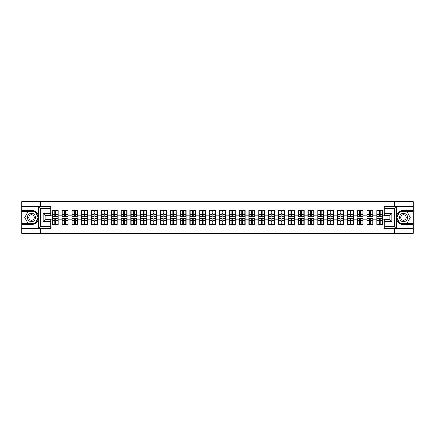 <?xml version="1.0" encoding="UTF-8"?>
<svg xmlns="http://www.w3.org/2000/svg" width="435" height="435" viewBox="0 0 435 435"><rect width="100%" height="100%" fill="white"/><g stroke="black" fill="none" stroke-linecap="round" stroke-linejoin="round"><path stroke-width="0.65" d="M50.813 208.577L40.314 208.577L38.367 206.69L50.813 206.69L50.813 215.26L45.137 215.26L45.137 219.74L50.813 219.74L50.813 228.31L38.367 228.31L38.481 218.87C37.502 222.41 35.181 224.319 31.521 224.59L21.75 224.59L21.75 233.263L413.25 233.263L413.25 211.415L399.966 211.415L396.454 217.5L399.966 223.585L413.25 223.585M403.479 210.409C399.819 210.681 397.498 212.59 396.519 216.13A7.09 7.09 0 0 1 403.479 210.409L413.25 210.409L413.25 201.737L394.463 201.737L394.463 206.69M394.463 228.31L394.463 233.263M394.463 201.737L21.75 201.737L21.75 223.585L35.034 223.585L38.546 217.5L35.034 211.415L21.75 211.415M40.537 233.263L40.537 228.31M40.537 206.69L40.537 201.737M384.187 212.014L382.767 212.014L382.767 210.377L376.781 210.377L376.781 215.167L372.936 215.167L372.936 219.833L376.781 219.833L376.781 215.167M384.187 222.986L382.767 222.986L382.767 224.623L376.781 224.623L376.781 222.986L372.936 222.986L372.936 224.623L366.944 224.623L366.944 222.986L363.1 222.986L363.1 224.623L357.108 224.623L357.108 222.986L353.263 222.986L353.263 224.623L347.277 224.623L347.277 222.986L343.427 222.986L343.427 224.623L337.44 224.623L337.44 222.986L333.596 222.986L333.596 224.623L327.604 224.623L327.604 222.986L323.76 222.986L323.76 224.623L317.773 224.623L317.773 222.986L313.923 222.986L313.923 224.623L307.937 224.623L307.937 222.986L304.092 222.986L304.092 224.623L298.1 224.623L298.1 222.986L294.256 222.986L294.256 224.623L288.264 224.623L288.264 222.986L284.419 222.986L284.419 224.623L278.433 224.623L278.433 222.986L274.588 222.986L274.588 224.623L268.596 224.623L268.596 222.986L264.752 222.986L264.752 224.623L258.76 224.623L258.76 222.986L254.915 222.986L254.915 224.623L248.929 224.623L248.929 222.986L245.079 222.986L245.079 224.623L239.092 224.623L239.092 222.986L235.248 222.986L235.248 224.623L229.256 224.623L229.256 222.986L225.412 222.986L225.412 224.623L219.425 224.623L219.425 222.986L215.575 222.986L215.575 224.623L209.588 224.623L209.588 222.986L205.744 222.986L205.744 224.623L199.752 224.623L199.752 222.986L195.908 222.986L195.908 224.623L189.921 224.623L189.921 222.986L186.071 222.986L186.071 224.623L180.085 224.623L180.085 222.986L176.24 222.986L176.24 224.623L170.248 224.623L170.248 222.986L166.404 222.986L166.404 224.623L160.412 224.623L160.412 222.986L156.567 222.986L156.567 224.623L150.581 224.623L150.581 222.986L146.736 222.986L146.736 224.623L140.744 224.623L140.744 222.986L136.9 222.986L136.9 224.623L130.908 224.623L130.908 222.986L127.063 222.986L127.063 224.623L121.077 224.623L121.077 222.986L117.227 222.986L117.227 224.623L111.24 224.623L111.24 222.986L107.396 222.986L107.396 224.623L101.404 224.623L101.404 222.986L97.56 222.986L97.56 224.623L91.573 224.623L91.573 222.986L87.723 222.986L87.723 224.623L81.736 224.623L81.736 222.986L77.892 222.986L77.892 224.623L71.9 224.623L71.9 222.986L68.056 222.986L68.056 224.623L62.064 224.623L62.064 222.986L58.219 222.986L58.219 224.623L52.233 224.623L52.233 222.986L50.813 222.986M50.813 212.014L52.233 212.014L52.233 215.167L50.813 215.167M376.781 212.014L372.936 212.014L372.936 210.377L366.944 210.377L366.944 212.014L363.1 212.014L363.1 210.377L357.108 210.377L357.108 212.014L353.263 212.014L353.263 210.377L347.277 210.377L347.277 212.014L343.427 212.014L343.427 210.377L337.44 210.377L337.44 212.014L333.596 212.014L333.596 210.377L327.604 210.377L327.604 212.014L323.76 212.014L323.76 210.377L317.773 210.377L317.773 212.014L313.923 212.014L313.923 210.377L307.937 210.377L307.937 212.014L304.092 212.014L304.092 210.377L298.1 210.377L298.1 212.014L294.256 212.014L294.256 210.377L288.264 210.377L288.264 212.014L284.419 212.014L284.419 210.377L278.433 210.377L278.433 212.014L274.588 212.014L274.588 210.377L268.596 210.377L268.596 212.014L264.752 212.014L264.752 210.377L258.76 210.377L258.76 212.014L254.915 212.014L254.915 210.377L248.929 210.377L248.929 212.014L245.079 212.014L245.079 210.377L239.092 210.377L239.092 212.014L235.248 212.014L235.248 210.377L229.256 210.377L229.256 212.014L225.412 212.014L225.412 210.377L219.425 210.377L219.425 212.014L215.575 212.014L215.575 210.377L209.588 210.377L209.588 212.014L205.744 212.014L205.744 210.377L199.752 210.377L199.752 212.014L195.908 212.014L195.908 210.377L189.921 210.377L189.921 212.014L186.071 212.014L186.071 210.377L180.085 210.377L180.085 212.014L176.24 212.014L176.24 210.377L170.248 210.377L170.248 212.014L166.404 212.014L166.404 210.377L160.412 210.377L160.412 212.014L156.567 212.014L156.567 210.377L150.581 210.377L150.581 212.014L146.736 212.014L146.736 210.377L140.744 210.377L140.744 212.014L136.9 212.014L136.9 210.377L130.908 210.377L130.908 212.014L127.063 212.014L127.063 210.377L121.077 210.377L121.077 212.014L117.227 212.014L117.227 210.377L111.24 210.377L111.24 212.014L107.396 212.014L107.396 210.377L101.404 210.377L101.404 212.014L97.56 212.014L97.56 210.377L91.573 210.377L91.573 212.014L87.723 212.014L87.723 210.377L81.736 210.377L81.736 212.014L77.892 212.014L77.892 210.377L71.9 210.377L71.9 212.014L68.056 212.014L68.056 210.377L62.064 210.377L62.064 212.014L58.219 212.014L58.219 210.377L52.233 210.377L52.233 212.014M376.781 219.833L376.781 222.986M372.936 219.833L372.936 222.986M372.936 212.014L372.936 215.167M363.1 219.833L366.944 219.833L366.944 215.167L363.1 215.167L363.1 222.986M366.944 219.833L366.944 222.986M366.944 212.014L366.944 215.167M363.1 212.014L363.1 215.167M353.263 219.833L357.108 219.833L357.108 215.167L353.263 215.167L353.263 222.986M357.108 219.833L357.108 222.986M357.108 212.014L357.108 215.167M353.263 212.014L353.263 215.167M343.427 219.833L347.277 219.833L347.277 215.167L343.427 215.167L343.427 222.986M347.277 219.833L347.277 222.986M347.277 212.014L347.277 215.167M343.427 212.014L343.427 215.167M333.596 219.833L337.44 219.833L337.44 215.167L333.596 215.167L333.596 222.986M337.44 219.833L337.44 222.986M337.44 212.014L337.44 215.167M333.596 212.014L333.596 215.167M323.76 219.833L327.604 219.833L327.604 215.167L323.76 215.167L323.76 222.986M327.604 219.833L327.604 222.986M327.604 212.014L327.604 215.167M323.76 212.014L323.76 215.167M313.923 219.833L317.773 219.833L317.773 215.167L313.923 215.167L313.923 222.986M317.773 219.833L317.773 222.986M317.773 212.014L317.773 215.167M313.923 212.014L313.923 215.167M304.092 219.833L307.937 219.833L307.937 215.167L304.092 215.167L304.092 222.986M307.937 219.833L307.937 222.986M307.937 212.014L307.937 215.167M304.092 212.014L304.092 215.167M294.256 219.833L298.1 219.833L298.1 215.167L294.256 215.167L294.256 222.986M298.1 219.833L298.1 222.986M298.1 212.014L298.1 215.167M294.256 212.014L294.256 215.167M284.419 219.833L288.264 219.833L288.264 215.167L284.419 215.167L284.419 222.986M288.264 219.833L288.264 222.986M288.264 212.014L288.264 215.167M284.419 212.014L284.419 215.167M274.588 219.833L278.433 219.833L278.433 215.167L274.588 215.167L274.588 222.986M278.433 219.833L278.433 222.986M278.433 212.014L278.433 215.167M274.588 212.014L274.588 215.167M264.752 219.833L268.596 219.833L268.596 215.167L264.752 215.167L264.752 222.986M268.596 219.833L268.596 222.986M268.596 212.014L268.596 215.167M264.752 212.014L264.752 215.167M254.915 219.833L258.76 219.833L258.76 215.167L254.915 215.167L254.915 222.986M258.76 219.833L258.76 222.986M258.76 212.014L258.76 215.167M254.915 212.014L254.915 215.167M245.079 219.833L248.929 219.833L248.929 215.167L245.079 215.167L245.079 222.986M248.929 219.833L248.929 222.986M248.929 212.014L248.929 215.167M245.079 212.014L245.079 215.167M235.248 219.833L239.092 219.833L239.092 215.167L235.248 215.167L235.248 222.986M239.092 219.833L239.092 222.986M239.092 212.014L239.092 215.167M235.248 212.014L235.248 215.167M225.412 219.833L229.256 219.833L229.256 215.167L225.412 215.167L225.412 222.986M229.256 219.833L229.256 222.986M229.256 212.014L229.256 215.167M225.412 212.014L225.412 215.167M215.575 219.833L219.425 219.833L219.425 215.167L215.575 215.167L215.575 222.986M219.425 219.833L219.425 222.986M219.425 212.014L219.425 215.167M215.575 212.014L215.575 215.167M205.744 219.833L209.588 219.833L209.588 215.167L205.744 215.167L205.744 222.986M209.588 219.833L209.588 222.986M209.588 212.014L209.588 215.167M205.744 212.014L205.744 215.167M195.908 219.833L199.752 219.833L199.752 215.167L195.908 215.167L195.908 222.986M199.752 219.833L199.752 222.986M199.752 212.014L199.752 215.167M195.908 212.014L195.908 215.167M186.071 219.833L189.921 219.833L189.921 215.167L186.071 215.167L186.071 222.986M189.921 219.833L189.921 222.986M189.921 212.014L189.921 215.167M186.071 212.014L186.071 215.167M176.24 219.833L180.085 219.833L180.085 215.167L176.24 215.167L176.24 222.986M180.085 219.833L180.085 222.986M180.085 212.014L180.085 215.167M176.24 212.014L176.24 215.167M166.404 219.833L170.248 219.833L170.248 215.167L166.404 215.167L166.404 222.986M170.248 219.833L170.248 222.986M170.248 212.014L170.248 215.167M166.404 212.014L166.404 215.167M156.567 219.833L160.412 219.833L160.412 215.167L156.567 215.167L156.567 222.986M160.412 219.833L160.412 222.986M160.412 212.014L160.412 215.167M156.567 212.014L156.567 215.167M146.736 219.833L150.581 219.833L150.581 215.167L146.736 215.167L146.736 222.986M150.581 219.833L150.581 222.986M150.581 212.014L150.581 215.167M146.736 212.014L146.736 215.167M136.9 219.833L140.744 219.833L140.744 215.167L136.9 215.167L136.9 222.986M140.744 219.833L140.744 222.986M140.744 212.014L140.744 215.167M136.9 212.014L136.9 215.167M127.063 219.833L130.908 219.833L130.908 215.167L127.063 215.167L127.063 222.986M130.908 219.833L130.908 222.986M130.908 212.014L130.908 215.167M127.063 212.014L127.063 215.167M117.227 219.833L121.077 219.833L121.077 215.167L117.227 215.167L117.227 222.986M121.077 219.833L121.077 222.986M121.077 212.014L121.077 215.167M117.227 212.014L117.227 215.167M107.396 219.833L111.24 219.833L111.24 215.167L107.396 215.167L107.396 222.986M111.24 219.833L111.24 222.986M111.24 212.014L111.24 215.167M107.396 212.014L107.396 215.167M97.56 219.833L101.404 219.833L101.404 215.167L97.56 215.167L97.56 222.986M101.404 219.833L101.404 222.986M101.404 212.014L101.404 215.167M97.56 212.014L97.56 215.167M87.723 219.833L91.573 219.833L91.573 215.167L87.723 215.167L87.723 222.986M91.573 219.833L91.573 222.986M91.573 212.014L91.573 215.167M87.723 212.014L87.723 215.167M77.892 219.833L81.736 219.833L81.736 215.167L77.892 215.167L77.892 222.986M81.736 219.833L81.736 222.986M81.736 212.014L81.736 215.167M77.892 212.014L77.892 215.167M68.056 219.833L71.9 219.833L71.9 215.167L68.056 215.167L68.056 222.986M71.9 219.833L71.9 222.986M71.9 212.014L71.9 215.167M68.056 212.014L68.056 215.167M58.219 219.833L62.064 219.833L62.064 215.167L58.219 215.167L58.219 222.986M62.064 219.833L62.064 222.986M62.064 212.014L62.064 215.167M58.219 212.014L58.219 215.167M50.813 219.833L52.233 219.833L52.233 215.167M52.233 219.833L52.233 222.986M384.187 215.167L382.767 215.167L382.767 219.833L384.187 219.833M382.767 219.833L382.767 222.986M382.767 212.014L382.767 215.167M58.029 210.377L58.029 216.429L55.604 216.429L55.604 210.377M54.848 210.377L54.848 216.429L52.423 216.429L52.423 210.377M54.848 211.198L55.604 211.198M55.604 213.531L54.848 213.531M52.423 224.623L52.423 218.571L54.848 218.571L54.848 224.623M55.604 224.623L55.604 218.571L58.029 218.571L58.029 224.623M55.604 223.802L54.848 223.802M54.848 221.469L55.604 221.469M29.471 213.949A4.1 4.1 0 0 0 27.97 219.55A4.1 4.1 0 0 0 33.571 221.051A4.1 4.1 0 0 0 35.072 215.45A4.1 4.1 0 0 0 29.471 213.949M30.118 215.069A2.806 2.806 0 0 0 29.091 218.903A2.806 2.806 0 0 0 32.924 219.931A2.806 2.806 0 0 0 33.952 216.097A2.806 2.806 0 0 0 30.118 215.069M38.329 217.5L34.925 223.394L28.117 223.394L24.713 217.5L28.117 211.606L34.925 211.606L38.329 217.5M405.529 213.949A4.1 4.1 0 0 0 399.928 215.45A4.1 4.1 0 0 0 401.429 221.051A4.1 4.1 0 0 0 407.029 219.55A4.1 4.1 0 0 0 405.529 213.949M404.882 215.069A2.806 2.806 0 0 0 401.048 216.097A2.806 2.806 0 0 0 402.076 219.931A2.806 2.806 0 0 0 405.909 218.903A2.806 2.806 0 0 0 404.882 215.069M406.883 223.394L400.075 223.394L396.671 217.5L400.075 211.606L406.883 211.606L410.287 217.5L406.883 223.394M27.171 224.59L27.171 228.31L21.75 228.31M38.367 228.31L27.171 228.31M21.75 224.59L21.75 223.585M38.367 206.69L27.171 206.69L27.171 210.409L21.75 210.409M27.171 206.69L21.75 206.69M31.521 210.409A7.09 7.09 0 0 1 38.481 216.13C37.502 212.59 35.181 210.681 31.521 210.409L27.171 210.409M38.481 218.87L38.481 206.745M45.137 215.26L43.25 213.373L50.813 213.373M50.813 221.627L43.25 221.627L45.137 219.74M38.481 228.255L40.314 226.423L50.813 226.423M396.633 206.69L394.686 208.577L384.187 208.577L384.187 206.69L413.25 206.69M407.829 210.409L407.829 206.69M384.187 226.423L394.686 226.423L396.633 228.31L384.187 228.31L384.187 219.74L389.863 219.74L389.863 215.26L384.187 215.26L384.187 208.577M413.25 210.409L413.25 211.415M396.633 228.31L407.829 228.31L407.829 224.59L413.25 224.59M407.829 228.31L413.25 228.31M403.479 224.59A7.09 7.09 0 0 1 396.519 218.87C397.498 222.41 399.819 224.319 403.479 224.59L407.829 224.59M396.519 206.745L396.519 228.255M389.863 219.74L391.75 221.627L384.187 221.627M384.187 213.373L391.75 213.373L389.863 215.26M67.865 210.377L67.865 216.429L65.44 216.429L65.44 210.377M64.684 210.377L64.684 216.429L62.254 216.429L62.254 210.377M64.684 211.198L65.44 211.198M65.44 213.531L64.684 213.531M77.702 210.377L77.702 216.429L75.271 216.429L75.271 210.377M74.515 210.377L74.515 216.429L72.09 216.429L72.09 210.377M74.515 211.198L75.271 211.198M75.271 213.531L74.515 213.531M87.538 210.377L87.538 216.429L85.108 216.429L85.108 210.377M84.352 210.377L84.352 216.429L81.927 216.429L81.927 210.377M84.352 211.198L85.108 211.198M85.108 213.531L84.352 213.531M97.369 210.377L97.369 216.429L94.944 216.429L94.944 210.377M94.188 210.377L94.188 216.429L91.758 216.429L91.758 210.377M94.188 211.198L94.944 211.198M94.944 213.531L94.188 213.531M107.206 210.377L107.206 216.429L104.781 216.429L104.781 210.377M104.019 210.377L104.019 216.429L101.594 216.429L101.594 210.377M104.019 211.198L104.781 211.198M104.781 213.531L104.019 213.531M62.254 224.623L62.254 218.571L64.684 218.571L64.684 224.623M65.44 224.623L65.44 218.571L67.865 218.571L67.865 224.623M65.44 223.802L64.684 223.802M64.684 221.469L65.44 221.469M72.09 224.623L72.09 218.571L74.515 218.571L74.515 224.623M75.271 224.623L75.271 218.571L77.702 218.571L77.702 224.623M75.271 223.802L74.515 223.802M74.515 221.469L75.271 221.469M81.927 224.623L81.927 218.571L84.352 218.571L84.352 224.623M85.108 224.623L85.108 218.571L87.538 218.571L87.538 224.623M85.108 223.802L84.352 223.802M84.352 221.469L85.108 221.469M91.758 224.623L91.758 218.571L94.188 218.571L94.188 224.623M94.944 224.623L94.944 218.571L97.369 218.571L97.369 224.623M94.944 223.802L94.188 223.802M94.188 221.469L94.944 221.469M101.594 224.623L101.594 218.571L104.019 218.571L104.019 224.623M104.781 224.623L104.781 218.571L107.206 218.571L107.206 224.623M104.781 223.802L104.019 223.802M104.019 221.469L104.781 221.469M117.042 210.377L117.042 216.429L114.612 216.429L114.612 210.377M113.856 210.377L113.856 216.429L111.431 216.429L111.431 210.377M113.856 211.198L114.612 211.198M114.612 213.531L113.856 213.531M111.431 224.623L111.431 218.571L113.856 218.571L113.856 224.623M114.612 224.623L114.612 218.571L117.042 218.571L117.042 224.623M114.612 223.802L113.856 223.802M113.856 221.469L114.612 221.469M126.873 210.377L126.873 216.429L124.448 216.429L124.448 210.377M123.692 210.377L123.692 216.429L121.262 216.429L121.262 210.377M123.692 211.198L124.448 211.198M124.448 213.531L123.692 213.531M121.262 224.623L121.262 218.571L123.692 218.571L123.692 224.623M124.448 224.623L124.448 218.571L126.873 218.571L126.873 224.623M124.448 223.802L123.692 223.802M123.692 221.469L124.448 221.469M136.71 210.377L136.71 216.429L134.284 216.429L134.284 210.377M133.529 210.377L133.529 216.429L131.098 216.429L131.098 210.377M133.529 211.198L134.284 211.198M134.284 213.531L133.529 213.531M131.098 224.623L131.098 218.571L133.529 218.571L133.529 224.623M134.284 224.623L134.284 218.571L136.71 218.571L136.71 224.623M134.284 223.802L133.529 223.802M133.529 221.469L134.284 221.469M146.546 210.377L146.546 216.429L144.115 216.429L144.115 210.377M143.36 210.377L143.36 216.429L140.935 216.429L140.935 210.377M143.36 211.198L144.115 211.198M144.115 213.531L143.36 213.531M140.935 224.623L140.935 218.571L143.36 218.571L143.36 224.623M144.115 224.623L144.115 218.571L146.546 218.571L146.546 224.623M144.115 223.802L143.36 223.802M143.36 221.469L144.115 221.469M156.377 210.377L156.377 216.429L153.952 216.429L153.952 210.377M153.196 210.377L153.196 216.429L150.771 216.429L150.771 210.377M153.196 211.198L153.952 211.198M153.952 213.531L153.196 213.531M150.771 224.623L150.771 218.571L153.196 218.571L153.196 224.623M153.952 224.623L153.952 218.571L156.377 218.571L156.377 224.623M153.952 223.802L153.196 223.802M153.196 221.469L153.952 221.469M166.213 210.377L166.213 216.429L163.788 216.429L163.788 210.377M163.033 210.377L163.033 216.429L160.602 216.429L160.602 210.377M163.033 211.198L163.788 211.198M163.788 213.531L163.033 213.531M160.602 224.623L160.602 218.571L163.033 218.571L163.033 224.623M163.788 224.623L163.788 218.571L166.213 218.571L166.213 224.623M163.788 223.802L163.033 223.802M163.033 221.469L163.788 221.469M176.05 210.377L176.05 216.429L173.619 216.429L173.619 210.377M172.864 210.377L172.864 216.429L170.438 216.429L170.438 210.377M172.864 211.198L173.619 211.198M173.619 213.531L172.864 213.531M170.438 224.623L170.438 218.571L172.864 218.571L172.864 224.623M173.619 224.623L173.619 218.571L176.05 218.571L176.05 224.623M173.619 223.802L172.864 223.802M172.864 221.469L173.619 221.469M185.886 210.377L185.886 216.429L183.456 216.429L183.456 210.377M182.7 210.377L182.7 216.429L180.275 216.429L180.275 210.377M182.7 211.198L183.456 211.198M183.456 213.531L182.7 213.531M180.275 224.623L180.275 218.571L182.7 218.571L182.7 224.623M183.456 224.623L183.456 218.571L185.886 218.571L185.886 224.623M183.456 223.802L182.7 223.802M182.7 221.469L183.456 221.469M195.717 210.377L195.717 216.429L193.292 216.429L193.292 210.377M192.536 210.377L192.536 216.429L190.106 216.429L190.106 210.377M192.536 211.198L193.292 211.198M193.292 213.531L192.536 213.531M190.106 224.623L190.106 218.571L192.536 218.571L192.536 224.623M193.292 224.623L193.292 218.571L195.717 218.571L195.717 224.623M193.292 223.802L192.536 223.802M192.536 221.469L193.292 221.469M205.554 210.377L205.554 216.429L203.129 216.429L203.129 210.377M202.367 210.377L202.367 216.429L199.942 216.429L199.942 210.377M202.367 211.198L203.129 211.198M203.129 213.531L202.367 213.531M199.942 224.623L199.942 218.571L202.367 218.571L202.367 224.623M203.129 224.623L203.129 218.571L205.554 218.571L205.554 224.623M203.129 223.802L202.367 223.802M202.367 221.469L203.129 221.469M215.39 210.377L215.39 216.429L212.96 216.429L212.96 210.377M212.204 210.377L212.204 216.429L209.779 216.429L209.779 210.377M212.204 211.198L212.96 211.198M212.96 213.531L212.204 213.531M209.779 224.623L209.779 218.571L212.204 218.571L212.204 224.623M212.96 224.623L212.96 218.571L215.39 218.571L215.39 224.623M212.96 223.802L212.204 223.802M212.204 221.469L212.96 221.469M225.221 210.377L225.221 216.429L222.796 216.429L222.796 210.377M222.04 210.377L222.04 216.429L219.61 216.429L219.61 210.377M222.04 211.198L222.796 211.198M222.796 213.531L222.04 213.531M219.61 224.623L219.61 218.571L222.04 218.571L222.04 224.623M222.796 224.623L222.796 218.571L225.221 218.571L225.221 224.623M222.796 223.802L222.04 223.802M222.04 221.469L222.796 221.469M235.058 210.377L235.058 216.429L232.633 216.429L232.633 210.377M231.871 210.377L231.871 216.429L229.446 216.429L229.446 210.377M231.871 211.198L232.633 211.198M232.633 213.531L231.871 213.531M229.446 224.623L229.446 218.571L231.871 218.571L231.871 224.623M232.633 224.623L232.633 218.571L235.058 218.571L235.058 224.623M232.633 223.802L231.871 223.802M231.871 221.469L232.633 221.469M244.894 210.377L244.894 216.429L242.464 216.429L242.464 210.377M241.708 210.377L241.708 216.429L239.283 216.429L239.283 210.377M241.708 211.198L242.464 211.198M242.464 213.531L241.708 213.531M239.283 224.623L239.283 218.571L241.708 218.571L241.708 224.623M242.464 224.623L242.464 218.571L244.894 218.571L244.894 224.623M242.464 223.802L241.708 223.802M241.708 221.469L242.464 221.469M254.725 210.377L254.725 216.429L252.3 216.429L252.3 210.377M251.544 210.377L251.544 216.429L249.114 216.429L249.114 210.377M251.544 211.198L252.3 211.198M252.3 213.531L251.544 213.531M249.114 224.623L249.114 218.571L251.544 218.571L251.544 224.623M252.3 224.623L252.3 218.571L254.725 218.571L254.725 224.623M252.3 223.802L251.544 223.802M251.544 221.469L252.3 221.469M264.562 210.377L264.562 216.429L262.136 216.429L262.136 210.377M261.381 210.377L261.381 216.429L258.95 216.429L258.95 210.377M261.381 211.198L262.136 211.198M262.136 213.531L261.381 213.531M258.95 224.623L258.95 218.571L261.381 218.571L261.381 224.623M262.136 224.623L262.136 218.571L264.562 218.571L264.562 224.623M262.136 223.802L261.381 223.802M261.381 221.469L262.136 221.469M274.398 210.377L274.398 216.429L271.967 216.429L271.967 210.377M271.212 210.377L271.212 216.429L268.786 216.429L268.786 210.377M271.212 211.198L271.967 211.198M271.967 213.531L271.212 213.531M268.786 224.623L268.786 218.571L271.212 218.571L271.212 224.623M271.967 224.623L271.967 218.571L274.398 218.571L274.398 224.623M271.967 223.802L271.212 223.802M271.212 221.469L271.967 221.469M284.229 210.377L284.229 216.429L281.804 216.429L281.804 210.377M281.048 210.377L281.048 216.429L278.623 216.429L278.623 210.377M281.048 211.198L281.804 211.198M281.804 213.531L281.048 213.531M278.623 224.623L278.623 218.571L281.048 218.571L281.048 224.623M281.804 224.623L281.804 218.571L284.229 218.571L284.229 224.623M281.804 223.802L281.048 223.802M281.048 221.469L281.804 221.469M294.065 210.377L294.065 216.429L291.64 216.429L291.64 210.377M290.885 210.377L290.885 216.429L288.454 216.429L288.454 210.377M290.885 211.198L291.64 211.198M291.64 213.531L290.885 213.531M288.454 224.623L288.454 218.571L290.885 218.571L290.885 224.623M291.64 224.623L291.64 218.571L294.065 218.571L294.065 224.623M291.64 223.802L290.885 223.802M290.885 221.469L291.64 221.469M303.902 210.377L303.902 216.429L301.471 216.429L301.471 210.377M300.715 210.377L300.715 216.429L298.29 216.429L298.29 210.377M300.715 211.198L301.471 211.198M301.471 213.531L300.715 213.531M298.29 224.623L298.29 218.571L300.715 218.571L300.715 224.623M301.471 224.623L301.471 218.571L303.902 218.571L303.902 224.623M301.471 223.802L300.715 223.802M300.715 221.469L301.471 221.469M313.738 210.377L313.738 216.429L311.308 216.429L311.308 210.377M310.552 210.377L310.552 216.429L308.127 216.429L308.127 210.377M310.552 211.198L311.308 211.198M311.308 213.531L310.552 213.531M308.127 224.623L308.127 218.571L310.552 218.571L310.552 224.623M311.308 224.623L311.308 218.571L313.738 218.571L313.738 224.623M311.308 223.802L310.552 223.802M310.552 221.469L311.308 221.469M323.569 210.377L323.569 216.429L321.144 216.429L321.144 210.377M320.388 210.377L320.388 216.429L317.958 216.429L317.958 210.377M320.388 211.198L321.144 211.198M321.144 213.531L320.388 213.531M317.958 224.623L317.958 218.571L320.388 218.571L320.388 224.623M321.144 224.623L321.144 218.571L323.569 218.571L323.569 224.623M321.144 223.802L320.388 223.802M320.388 221.469L321.144 221.469M333.406 210.377L333.406 216.429L330.981 216.429L330.981 210.377M330.219 210.377L330.219 216.429L327.794 216.429L327.794 210.377M330.219 211.198L330.981 211.198M330.981 213.531L330.219 213.531M327.794 224.623L327.794 218.571L330.219 218.571L330.219 224.623M330.981 224.623L330.981 218.571L333.406 218.571L333.406 224.623M330.981 223.802L330.219 223.802M330.219 221.469L330.981 221.469M343.242 210.377L343.242 216.429L340.812 216.429L340.812 210.377M340.056 210.377L340.056 216.429L337.631 216.429L337.631 210.377M340.056 211.198L340.812 211.198M340.812 213.531L340.056 213.531M337.631 224.623L337.631 218.571L340.056 218.571L340.056 224.623M340.812 224.623L340.812 218.571L343.242 218.571L343.242 224.623M340.812 223.802L340.056 223.802M340.056 221.469L340.812 221.469M353.073 210.377L353.073 216.429L350.648 216.429L350.648 210.377M349.892 210.377L349.892 216.429L347.462 216.429L347.462 210.377M349.892 211.198L350.648 211.198M350.648 213.531L349.892 213.531M347.462 224.623L347.462 218.571L349.892 218.571L349.892 224.623M350.648 224.623L350.648 218.571L353.073 218.571L353.073 224.623M350.648 223.802L349.892 223.802M349.892 221.469L350.648 221.469M362.91 210.377L362.91 216.429L360.484 216.429L360.484 210.377M359.729 210.377L359.729 216.429L357.298 216.429L357.298 210.377M359.729 211.198L360.484 211.198M360.484 213.531L359.729 213.531M357.298 224.623L357.298 218.571L359.729 218.571L359.729 224.623M360.484 224.623L360.484 218.571L362.91 218.571L362.91 224.623M360.484 223.802L359.729 223.802M359.729 221.469L360.484 221.469M372.746 210.377L372.746 216.429L370.315 216.429L370.315 210.377M369.56 210.377L369.56 216.429L367.135 216.429L367.135 210.377M369.56 211.198L370.315 211.198M370.315 213.531L369.56 213.531M367.135 224.623L367.135 218.571L369.56 218.571L369.56 224.623M370.315 224.623L370.315 218.571L372.746 218.571L372.746 224.623M370.315 223.802L369.56 223.802M369.56 221.469L370.315 221.469M382.577 210.377L382.577 216.429L380.152 216.429L380.152 210.377M379.396 210.377L379.396 216.429L376.971 216.429L376.971 210.377M379.396 211.198L380.152 211.198M380.152 213.531L379.396 213.531M376.971 224.623L376.971 218.571L379.396 218.571L379.396 224.623M380.152 224.623L380.152 218.571L382.577 218.571L382.577 224.623M380.152 223.802L379.396 223.802M379.396 221.469L380.152 221.469M54.848 214.482L52.423 214.482M54.848 216.347L52.423 216.347M58.029 214.482L55.604 214.482M58.029 216.347L55.604 216.347M55.604 220.518L58.029 220.518M55.604 218.653L58.029 218.653M52.423 220.518L54.848 220.518M52.423 218.653L54.848 218.653M40.314 208.577L40.314 226.423M43.25 221.627L43.25 213.373M394.686 226.423L394.686 208.577M391.75 213.373L391.75 221.627M64.684 214.482L62.254 214.482M64.684 216.347L62.254 216.347M67.865 214.482L65.44 214.482M67.865 216.347L65.44 216.347M74.515 214.482L72.09 214.482M74.515 216.347L72.09 216.347M77.702 214.482L75.271 214.482M77.702 216.347L75.271 216.347M84.352 214.482L81.927 214.482M84.352 216.347L81.927 216.347M87.538 214.482L85.108 214.482M87.538 216.347L85.108 216.347M94.188 214.482L91.758 214.482M94.188 216.347L91.758 216.347M97.369 214.482L94.944 214.482M97.369 216.347L94.944 216.347M104.019 214.482L101.594 214.482M104.019 216.347L101.594 216.347M107.206 214.482L104.781 214.482M107.206 216.347L104.781 216.347M65.44 220.518L67.865 220.518M65.44 218.653L67.865 218.653M62.254 220.518L64.684 220.518M62.254 218.653L64.684 218.653M75.271 220.518L77.702 220.518M75.271 218.653L77.702 218.653M72.09 220.518L74.515 220.518M72.09 218.653L74.515 218.653M85.108 220.518L87.538 220.518M85.108 218.653L87.538 218.653M81.927 220.518L84.352 220.518M81.927 218.653L84.352 218.653M94.944 220.518L97.369 220.518M94.944 218.653L97.369 218.653M91.758 220.518L94.188 220.518M91.758 218.653L94.188 218.653M104.781 220.518L107.206 220.518M104.781 218.653L107.206 218.653M101.594 220.518L104.019 220.518M101.594 218.653L104.019 218.653M113.856 214.482L111.431 214.482M113.856 216.347L111.431 216.347M117.042 214.482L114.612 214.482M117.042 216.347L114.612 216.347M114.612 220.518L117.042 220.518M114.612 218.653L117.042 218.653M111.431 220.518L113.856 220.518M111.431 218.653L113.856 218.653M123.692 214.482L121.262 214.482M123.692 216.347L121.262 216.347M126.873 214.482L124.448 214.482M126.873 216.347L124.448 216.347M124.448 220.518L126.873 220.518M124.448 218.653L126.873 218.653M121.262 220.518L123.692 220.518M121.262 218.653L123.692 218.653M133.529 214.482L131.098 214.482M133.529 216.347L131.098 216.347M136.71 214.482L134.284 214.482M136.71 216.347L134.284 216.347M134.284 220.518L136.71 220.518M134.284 218.653L136.71 218.653M131.098 220.518L133.529 220.518M131.098 218.653L133.529 218.653M143.36 214.482L140.935 214.482M143.36 216.347L140.935 216.347M146.546 214.482L144.115 214.482M146.546 216.347L144.115 216.347M144.115 220.518L146.546 220.518M144.115 218.653L146.546 218.653M140.935 220.518L143.36 220.518M140.935 218.653L143.36 218.653M153.196 214.482L150.771 214.482M153.196 216.347L150.771 216.347M156.377 214.482L153.952 214.482M156.377 216.347L153.952 216.347M153.952 220.518L156.377 220.518M153.952 218.653L156.377 218.653M150.771 220.518L153.196 220.518M150.771 218.653L153.196 218.653M163.033 214.482L160.602 214.482M163.033 216.347L160.602 216.347M166.213 214.482L163.788 214.482M166.213 216.347L163.788 216.347M163.788 220.518L166.213 220.518M163.788 218.653L166.213 218.653M160.602 220.518L163.033 220.518M160.602 218.653L163.033 218.653M172.864 214.482L170.438 214.482M172.864 216.347L170.438 216.347M176.05 214.482L173.619 214.482M176.05 216.347L173.619 216.347M173.619 220.518L176.05 220.518M173.619 218.653L176.05 218.653M170.438 220.518L172.864 220.518M170.438 218.653L172.864 218.653M182.7 214.482L180.275 214.482M182.7 216.347L180.275 216.347M185.886 214.482L183.456 214.482M185.886 216.347L183.456 216.347M183.456 220.518L185.886 220.518M183.456 218.653L185.886 218.653M180.275 220.518L182.7 220.518M180.275 218.653L182.7 218.653M192.536 214.482L190.106 214.482M192.536 216.347L190.106 216.347M195.717 214.482L193.292 214.482M195.717 216.347L193.292 216.347M193.292 220.518L195.717 220.518M193.292 218.653L195.717 218.653M190.106 220.518L192.536 220.518M190.106 218.653L192.536 218.653M202.367 214.482L199.942 214.482M202.367 216.347L199.942 216.347M205.554 214.482L203.129 214.482M205.554 216.347L203.129 216.347M203.129 220.518L205.554 220.518M203.129 218.653L205.554 218.653M199.942 220.518L202.367 220.518M199.942 218.653L202.367 218.653M212.204 214.482L209.779 214.482M212.204 216.347L209.779 216.347M215.39 214.482L212.96 214.482M215.39 216.347L212.96 216.347M212.96 220.518L215.39 220.518M212.96 218.653L215.39 218.653M209.779 220.518L212.204 220.518M209.779 218.653L212.204 218.653M222.04 214.482L219.61 214.482M222.04 216.347L219.61 216.347M225.221 214.482L222.796 214.482M225.221 216.347L222.796 216.347M222.796 220.518L225.221 220.518M222.796 218.653L225.221 218.653M219.61 220.518L222.04 220.518M219.61 218.653L222.04 218.653M231.871 214.482L229.446 214.482M231.871 216.347L229.446 216.347M235.058 214.482L232.633 214.482M235.058 216.347L232.633 216.347M232.633 220.518L235.058 220.518M232.633 218.653L235.058 218.653M229.446 220.518L231.871 220.518M229.446 218.653L231.871 218.653M241.708 214.482L239.283 214.482M241.708 216.347L239.283 216.347M244.894 214.482L242.464 214.482M244.894 216.347L242.464 216.347M242.464 220.518L244.894 220.518M242.464 218.653L244.894 218.653M239.283 220.518L241.708 220.518M239.283 218.653L241.708 218.653M251.544 214.482L249.114 214.482M251.544 216.347L249.114 216.347M254.725 214.482L252.3 214.482M254.725 216.347L252.3 216.347M252.3 220.518L254.725 220.518M252.3 218.653L254.725 218.653M249.114 220.518L251.544 220.518M249.114 218.653L251.544 218.653M261.381 214.482L258.95 214.482M261.381 216.347L258.95 216.347M264.562 214.482L262.136 214.482M264.562 216.347L262.136 216.347M262.136 220.518L264.562 220.518M262.136 218.653L264.562 218.653M258.95 220.518L261.381 220.518M258.95 218.653L261.381 218.653M271.212 214.482L268.786 214.482M271.212 216.347L268.786 216.347M274.398 214.482L271.967 214.482M274.398 216.347L271.967 216.347M271.967 220.518L274.398 220.518M271.967 218.653L274.398 218.653M268.786 220.518L271.212 220.518M268.786 218.653L271.212 218.653M281.048 214.482L278.623 214.482M281.048 216.347L278.623 216.347M284.229 214.482L281.804 214.482M284.229 216.347L281.804 216.347M281.804 220.518L284.229 220.518M281.804 218.653L284.229 218.653M278.623 220.518L281.048 220.518M278.623 218.653L281.048 218.653M290.885 214.482L288.454 214.482M290.885 216.347L288.454 216.347M294.065 214.482L291.64 214.482M294.065 216.347L291.64 216.347M291.64 220.518L294.065 220.518M291.64 218.653L294.065 218.653M288.454 220.518L290.885 220.518M288.454 218.653L290.885 218.653M300.715 214.482L298.29 214.482M300.715 216.347L298.29 216.347M303.902 214.482L301.471 214.482M303.902 216.347L301.471 216.347M301.471 220.518L303.902 220.518M301.471 218.653L303.902 218.653M298.29 220.518L300.715 220.518M298.29 218.653L300.715 218.653M310.552 214.482L308.127 214.482M310.552 216.347L308.127 216.347M313.738 214.482L311.308 214.482M313.738 216.347L311.308 216.347M311.308 220.518L313.738 220.518M311.308 218.653L313.738 218.653M308.127 220.518L310.552 220.518M308.127 218.653L310.552 218.653M320.388 214.482L317.958 214.482M320.388 216.347L317.958 216.347M323.569 214.482L321.144 214.482M323.569 216.347L321.144 216.347M321.144 220.518L323.569 220.518M321.144 218.653L323.569 218.653M317.958 220.518L320.388 220.518M317.958 218.653L320.388 218.653M330.219 214.482L327.794 214.482M330.219 216.347L327.794 216.347M333.406 214.482L330.981 214.482M333.406 216.347L330.981 216.347M330.981 220.518L333.406 220.518M330.981 218.653L333.406 218.653M327.794 220.518L330.219 220.518M327.794 218.653L330.219 218.653M340.056 214.482L337.631 214.482M340.056 216.347L337.631 216.347M343.242 214.482L340.812 214.482M343.242 216.347L340.812 216.347M340.812 220.518L343.242 220.518M340.812 218.653L343.242 218.653M337.631 220.518L340.056 220.518M337.631 218.653L340.056 218.653M349.892 214.482L347.462 214.482M349.892 216.347L347.462 216.347M353.073 214.482L350.648 214.482M353.073 216.347L350.648 216.347M350.648 220.518L353.073 220.518M350.648 218.653L353.073 218.653M347.462 220.518L349.892 220.518M347.462 218.653L349.892 218.653M359.729 214.482L357.298 214.482M359.729 216.347L357.298 216.347M362.91 214.482L360.484 214.482M362.91 216.347L360.484 216.347M360.484 220.518L362.91 220.518M360.484 218.653L362.91 218.653M357.298 220.518L359.729 220.518M357.298 218.653L359.729 218.653M369.56 214.482L367.135 214.482M369.56 216.347L367.135 216.347M372.746 214.482L370.315 214.482M372.746 216.347L370.315 216.347M370.315 220.518L372.746 220.518M370.315 218.653L372.746 218.653M367.135 220.518L369.56 220.518M367.135 218.653L369.56 218.653M379.396 214.482L376.971 214.482M379.396 216.347L376.971 216.347M382.577 214.482L380.152 214.482M382.577 216.347L380.152 216.347M380.152 220.518L382.577 220.518M380.152 218.653L382.577 218.653M376.971 220.518L379.396 220.518M376.971 218.653L379.396 218.653"/></g></svg>

